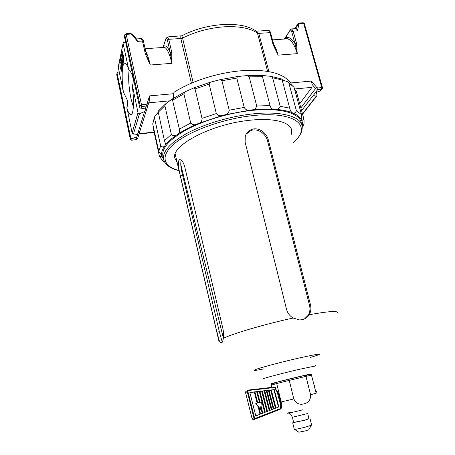 <?xml version="1.0" encoding="UTF-8"?>
<svg xmlns="http://www.w3.org/2000/svg" width="455" height="455" viewBox="0 0 455 455"><rect width="100%" height="100%" fill="white"/><g stroke="black" fill="none" stroke-linecap="round" stroke-linejoin="round"><path stroke-width="0.68" d="M275.935 389.986C277.47 390.896 278.796 393.473 279.916 397.71C280.775 401.555 280.843 404.336 280.109 406.048M293.805 398.938C295.972 403.42 299.362 405.064 303.986 403.875C308.598 402.715 310.799 399.672 310.589 394.741L305.97 376.37L289.249 380.386L293.805 398.938L281.162 401.964L276.714 383.554L271.26 385.135L271.8 387.381M279.524 409.494L280.991 408.749M281.048 408.647C281.776 407.441 281.81 405.212 281.162 401.964M293.68 422.553L304.042 420.352L309.013 418.788L307.699 413.515L292.394 417.269C289.807 412.065 289.966 414.528 289.215 413.095M294.288 429.349L294.294 429.378C295.574 429.429 299.487 428.616 306.033 426.938L311.635 425.089L310.009 418.566M293.64 422.388L304.395 420.306L308.973 418.623M298.798 432.227L305.68 430.822L308.968 429.713M288.788 379.157L289.249 380.386L276.714 383.554L276.879 382.467L277.499 382.018L305.186 375.29C309.11 374.38 311.163 374.181 311.357 374.692L316.157 393.211L310.589 394.741M277.396 382.052L272.204 383.582L271.487 384.054L271.26 385.135M305.123 375.278L277.158 382.177M305.186 375.29L305.97 376.37L311.584 375.17M311.351 374.692L310.026 374.22L304.975 375.278M314.081 385.015L315.218 386.033L314.388 386.221M262.251 413.379L260.721 407.424M260.465 409.386L261.437 401.981L256.034 403.318L260.465 409.386L260.186 409.517L259.02 407.919M262.853 413.146L260.948 405.712M260.778 407.02L262.393 413.328M260.584 414.033L258.923 407.526L258.139 406.457L260.118 414.215M259.976 414.272L258.139 406.457M259.452 402.47L256.711 391.778L254.948 391.977M264.679 412.429L259.287 391.482L257.354 391.704M266.92 411.553L261.665 391.209L259.93 391.408M269.252 410.643L264.139 390.925L262.302 391.135M271.299 409.841L266.306 390.674L264.782 390.851M273.273 409.068L268.41 390.43L266.949 390.6M275.417 408.232L270.68 390.174L269.053 390.356M278.46 407.043L273.916 389.798L271.322 390.1M255.795 415.904L278.841 406.895L274.28 389.605L249.846 392.409L255.795 415.904M280.513 404.671L276.833 390.754L275.775 389.662L276.1 389.622M315.651 391.22L316.612 390.993L316.071 392.881M314.433 386.403L315.218 386.033M281.042 408.317L280.479 406.076L280.132 406.139L280.763 408.948L253.81 419.624L278.824 409.796L280.763 408.948L281.071 408.323L255.517 418.281L254.504 417.713L253.884 417.895L255.426 418.89L255.517 418.281M257.74 402.897L254.936 391.92L254.442 391.977L257.263 403.016M256.711 391.778L259.6 402.436M260.078 402.317L257.337 391.641L256.848 391.698M259.287 391.482L264.821 412.372M265.282 412.196L259.913 391.346L259.424 391.402M261.665 391.209L267.062 411.496M267.523 411.32L262.29 391.072L261.801 391.129M264.139 390.925L269.4 410.586M269.855 410.404L264.764 390.788L264.275 390.845M266.306 390.674L271.447 409.784M271.902 409.608L266.937 390.538L266.448 390.595M268.41 390.43L273.421 409.011M273.882 408.835L269.036 390.299L268.552 390.356M270.68 390.174L275.565 408.175M276.02 407.993L271.311 390.037L270.827 390.094M273.916 389.798L274.28 389.605M257.115 403.05L254.311 392.051L249.886 392.557M258.002 406.525L255.761 403.46L256.034 403.318M291.831 378.463L300.584 376.365M276.401 382.61C275.121 382.871 274.911 382.865 275.775 382.598M132.001 34.586L132.786 34.449L136.904 39.551L137.467 41.365L132.001 34.586L130.778 34.057L126.183 34.341L141.511 104.804L146.186 104.36L147.158 103.621L149.524 95.903L173.253 93.73L174.146 92.217L175.294 91.495M173.253 93.73L173.594 98.132M129.146 69.911C128.128 77.668 128.737 87.241 130.966 98.633L133.366 106.971M138.013 112.698L132.411 85.688C133.326 82.975 133.451 80.194 132.786 77.327C132.229 74.546 130.955 72.004 128.964 69.712L128.68 69.41C127.718 66.561 126.786 64.673 125.887 63.751C122.213 59.69 121.013 75.746 123.413 92.092L127.184 99.901C127.827 102.534 127.724 105.071 126.894 107.516L132.109 133.105L138.013 112.698L138.371 113.318L139.486 113.665L144.559 111.612L145.441 109.888L145.236 109.422C144.576 108.62 143.194 108.227 141.084 108.239L139.975 107.812L139.611 107.181L124.442 36.582M291.365 84.232L290.916 83.174C283.482 73.181 267.079 69.029 241.707 70.73C218.11 72.584 191.106 81.195 174.146 92.217M128.68 69.41L123.1 43.538L123.18 42.912L124.073 42.349L125.495 42.042M117.072 73.107L116.736 74.745L130.34 139.219L130.744 137.825L117.072 73.107L117.151 72.521L119.096 71.748M130.744 137.825L131.074 138.405L132.104 138.724L136.784 136.881L137.575 135.431L137.364 135.004C136.733 134.333 135.436 134.026 133.474 134.077L132.109 133.105M123.413 92.092L118.226 67.09M322.134 89.004L320.388 90.835L315.258 92.792L313.643 94.97C313.825 95.704 314.718 96.068 316.327 96.068L317.01 95.601L317.038 94.976L316.265 92.206M120.888 63.501L121.149 65.804L120.001 65.895L121.343 71.23L123.828 60.396L123.635 57.051L122.253 51.597L119.801 62.671L120.842 62.591M120.001 65.895L119.801 62.671M132.263 86.023C134.452 101.374 133.537 115.621 130.687 114.717C129.447 114.427 128.134 112.135 126.752 107.841M121.866 58.183L121.667 59.133M121.422 60.327L121.235 61.226M121.149 65.804L121.906 69.365M123.868 58.712L123.311 55.544M163.493 47.439L163.811 46.916M296.228 28.602L296.518 28.784L297.53 24.388L294.942 28.688M256.137 31.167L258.781 33.38L269.861 32.652L268.456 30.4L268.023 30.428M181.818 35.831L182.563 38.044C195.599 31.605 209.573 27.852 224.491 26.788C239.165 26.072 250.153 28.187 257.462 33.124L256.154 31.179M167.326 36.94L168.737 39.306L180.823 38.51L180.794 36.064L181.107 36.047M273.125 44.755L273.899 45.056L278.119 55.135L273.125 44.755L269.861 32.652L270.634 32.965L273.887 45.017M296.455 43.077L297.251 53.656L295.028 43.76L296.455 43.077L293.128 31.116L297.428 30.838L296.518 28.784M146.874 56.073L150.275 65.014L145.338 53.946L142.46 41.035L137.467 41.365M171.7 52.052L171.905 63.342L170.312 52.763L171.7 52.052L168.737 39.306L167.36 40.029C166.866 38.197 166.422 37.771 166.018 38.755L163.049 47.331M132.104 138.724L131.688 140.14L135.926 139.668L137.689 138.292L148.097 104.866M300.857 107.932L315.537 88.583L312.062 84.351L311.942 87.343L299.709 103.74M123.669 61.141L122.543 55.88L123.248 55.828M122.543 55.88L122.77 54.788L123.14 54.759M122.77 54.788L122.543 53.73L122.913 53.707M122.543 53.73L121.963 56.522L122.19 57.569L122.64 57.535M122.19 57.569L122.418 56.488L123.544 61.738M122.958 64.462L121.866 57L122.549 63.802L121.417 59.15L122.065 59.105M121.417 59.15L122.122 63.603L122.878 64.82M122.281 67.613L122.02 64.07L121.178 61.232C120.751 61.516 120.74 62.87 121.144 65.298L122.207 67.966M121.269 64.718L121.877 66.953L121.9 64.656L121.286 62.42L121.269 64.718L121.9 64.667M284.187 39.056L285.524 37.304L285.512 37.822C288.777 36.571 291.951 38.55 295.028 43.76L291.712 31.81C291.137 30.093 290.489 29.706 289.767 30.65L285.512 37.822L284.267 39.05M312.062 84.351L311.482 81.058L316.76 87.479L317.857 87.969L321.804 87.593L303.616 23.302L299.731 23.541L298.958 24.155L297.428 30.838M149.524 95.903L149.758 99.508L148.199 104.593L146.265 106.066L141.596 106.521L141.084 108.239M139.122 133.611L138.616 131.307L137.484 135.01M146.385 54.355L145.338 53.946M167.36 40.029L170.312 52.763C167.963 47.166 165.774 44.982 163.737 46.211L163.8 45.614M289.767 30.65L285.683 37.026M291.342 134.316L291.695 130.477C290.813 122.128 273.262 117.39 248.385 120.433C210.295 124.477 170.784 145.862 174.811 158.095L177.149 162.452M301.25 122.975C300.198 113.028 279.711 107.124 250.199 110.605C228.473 113.085 204.096 120.376 187.159 129.351C169.977 138.946 161.866 147.716 162.822 155.661L163.026 156.605M282.174 79.545L283.255 80.285L288.015 81.86L288.857 82.992L296.398 110.77C295.466 113.028 293.987 113.642 291.979 112.618C287.401 110.849 281.554 109.729 274.433 109.251C277.266 109.826 279.182 108.836 280.183 106.288L272.573 77.72L270.89 76.349L262.501 75.484L262.461 76.724L270.048 105.6C270.844 108.29 272.312 109.507 274.433 109.251C267.273 108.79 259.299 109.058 250.517 110.042C247.713 110.821 245.615 109.945 244.233 107.408L236.793 78.067L237.521 76.525L247.128 75.587L249.192 76.844L256.717 106.004C255.858 108.779 253.793 110.127 250.517 110.042L223.638 115.081C220.595 116.361 218.155 115.849 216.318 113.557L209.152 84.084L210.335 82.207L220.072 79.665L221.932 80.751L229.235 110.207C228.751 113.102 226.886 114.728 223.638 115.081L198.016 123.641C195.223 125.29 192.801 125.108 190.736 123.1L183.911 93.849L185.077 91.796L193.83 87.917L195.041 88.947L202.031 118.346C202.083 121.218 200.746 122.987 198.016 123.641C190.071 126.985 183.263 130.54 177.592 134.31C175.493 136.147 173.418 136.199 171.37 134.452L164.892 105.742L165.563 103.888L172.263 98.991L179.378 129.078C180.015 131.808 179.418 133.548 177.592 134.31C171.967 138.075 167.798 141.772 165.085 145.401C163.948 147.232 162.469 147.38 160.649 145.845L154.472 117.902L154.535 116.861L158.147 112.322M270.89 76.349L281.912 79.039L290.387 110.741L291.979 112.618C296.512 114.393 299.578 116.639 301.187 119.358L301.477 114.58L294.021 87.263L288.015 81.86M302.177 126.587C302.808 123.987 302.478 121.582 301.187 119.358C302.205 120.734 303.058 120.438 303.741 118.476L296.33 91.392L294.647 89.55M302.239 127.354L304.008 124.05L304.048 119.796M153.426 127.127L153.329 128.657L159.352 155.98C160.803 157.1 161.548 156.895 161.588 155.371L164.01 160.678M159.352 155.98L162.651 160.922L164.75 162.23M161.553 155.172L158.772 151.424L152.726 123.931L154.535 116.861M161.582 155.303L161.588 155.371C161.252 152.345 162.418 149.024 165.085 145.401L165.535 143.78L164.46 140.669L158.078 111.321L165.563 103.888M246.189 134.088L250.978 130.505C257.661 127.9 265.874 133.702 267.534 140.879L309.451 305.038C310.361 308.763 309.986 312.124 308.336 315.127L304.463 318.955M293.139 318.017L299.43 319.899C303.752 319.922 307.017 318.204 309.229 314.735L309.275 314.65C310.941 311.652 311.317 308.28 310.407 304.52L268.296 139.839C266.641 132.655 258.366 126.843 251.666 129.459C248.521 130.682 246.4 132.905 245.29 136.142L245.114 142.165L286.513 309.258C287.537 313.063 289.75 315.98 293.139 318.017C264.799 324.193 233.079 333.515 223.32 338.344C223.786 335.335 223.621 331.962 222.813 328.226L184.821 167.173C183.661 162.953 182.222 160.501 180.504 159.824C177.143 158.545 178.354 167.958 180.385 175.88L216.921 332.213L219.321 340.823L220.692 342.865C221.892 343.491 222.762 341.984 223.32 338.344M222.484 341.745L221.727 340.312L219.338 331.712L182.717 175.579C180.828 168.549 180.322 163.425 181.204 160.206M290.717 412.202C282.293 414.505 291.911 412.622 302.78 409.813M252.144 418.68L253.884 417.895L247.258 391.636L245.592 392.637L252.121 418.691L253.81 419.624M275.775 389.662L275.19 387.45L248.487 390.487L247.873 391.442L254.504 417.713M280.087 404.057C280.331 399.177 279.222 394.986 276.759 391.488M276.122 389.605L275.537 387.393L275.019 387.017L275.537 387.393L276.094 389.599M248.316 390.043L274.968 387.012L275.508 387.387M246.547 391.226L248.282 390.049L248.487 390.487M247.873 391.442L247.258 391.636L247.332 390.748L248.333 390.049L275.019 387.017M280.997 408.744L280.479 406.076M253.02 419.647L252.121 418.691L245.575 392.648L245.666 391.755L245.598 392.659M315.491 365.962L298.395 369.517C282.282 373.299 263.229 378.333 263.399 378.725L263.411 378.77M310.02 357.567C326.241 352.693 322.35 352.892 298.355 358.165C283.55 361.566 265.817 366.195 258.218 368.613C251.058 371.001 253.031 371.07 264.145 368.829M305.572 375.568C314.593 373.134 312.039 373.583 297.917 376.916C283.033 380.471 266.721 384.742 271.885 383.707M267.608 71.412L257.462 33.124L258.781 33.38L268.939 71.645M123.1 43.538L118.203 67.545M320.388 90.835L321.674 89.18L317.738 89.561L315.258 92.792M313.637 94.907L301.591 110.622M302.484 113.886L316.327 96.068M131.649 140.22L135.823 139.759L136.784 136.881M137.364 135.004L144.559 111.612M139.486 113.665L133.474 134.077M273.774 44.59C275.48 47.269 276.93 50.784 278.119 55.135L297.251 53.656C294.703 44.994 291.473 40.051 287.554 38.823L284.631 39.022M145.748 51.483C147.38 54.407 148.893 58.917 150.275 65.014L171.905 63.342C169.669 54.099 167.247 48.77 164.63 47.36L162.754 47.491M139.89 131.171L138.616 131.307M136.955 136.733L136.193 138.798M290.768 82.958L311.482 81.058M191.413 83.197L180.823 38.51L182.563 38.044L193.125 82.48M139.611 107.181L140.1 105.492L124.824 35.081L124.42 37.065M145.236 109.422L146.265 106.066L146.186 104.36M311.942 87.343L294.493 88.998M170.267 100.782L148.739 102.824M139.105 133.696L154.08 132.069M120.882 70.025L121.781 69.951M122.446 51.881L122.008 51.916M122.247 63.017L122.742 62.978M122.696 60.885L123.35 60.833M122.065 66.129L121.576 66.168M143.501 41.604L142.46 41.035L141.181 38.63M291.166 28.944L291.661 28.898L293.128 31.116L291.712 31.81M130.778 34.057L130.534 33.454L125.944 33.738L126.183 34.341L124.824 35.081L124.863 34.54M116.759 74.29L116.776 74.95M322.396 88.668L321.674 89.18L321.804 87.593L322.504 87.809L322.396 88.668M141.596 106.521L140.1 105.492L141.511 104.804L141.596 106.521M117.054 72.846L116.736 74.842L130.335 139.298L131.688 140.14L130.403 139.412M317.857 87.969L317.738 89.561L315.537 88.583L316.76 87.479M298.958 24.155L297.53 24.388L297.951 23.643M130.477 33.454L132.815 34.483M124.403 36.787L124.806 34.802L125.887 33.744M147.158 103.621L148.199 104.593M137.689 138.292L136.443 138.4M299.242 23.006L299.731 23.541M303.132 22.761L304.327 23.597L322.493 87.769M166.018 38.755L166.092 38.118M296.433 28.591L291.661 28.898L289.954 29.825M179.077 170.682C169.999 168.509 164.824 164.585 163.538 158.914C162.606 151.06 170.744 142.364 187.96 132.82C204.932 123.897 229.348 116.611 251.086 114.091C280.621 110.565 301.102 116.338 302.12 126.177C302.74 131.427 299.851 136.858 293.452 142.46M293.412 142.307C313.091 126.069 295.363 110.4 251.063 115.809C222.023 119.136 189.263 131.222 174.544 143.53C159.694 155.86 163.152 166.524 179.037 170.517M262.461 76.724L249.192 76.844M256.717 106.004L270.048 105.6M280.183 106.288L289.926 108.222M282.339 80.057L272.573 77.72M296.398 110.77L301.477 114.58M294.021 87.263L288.857 82.992M296.569 92.246L296.381 91.569M158.772 151.424L160.649 145.845M154.472 117.902L152.726 123.931M164.46 140.669L171.37 134.452M164.892 105.742L158.147 112.345M179.378 129.078L190.736 123.1M183.911 93.849L172.741 100.083M202.031 118.346L216.318 113.557M209.152 84.084L195.041 88.947M229.235 110.207L244.233 107.408M236.793 78.067L221.932 80.751M219.321 340.823L219.003 341.477L175.192 154.086M337.559 312.642C337.491 310.646 328.044 311.345 309.229 314.735M268.296 139.839L267.534 140.879M310.407 304.52L309.451 305.038M219.338 331.712L216.921 332.213M182.717 175.579L180.385 175.88M293.685 422.57L292.394 417.269M294.294 429.378L292.696 422.814M298.776 432.125L294.578 429.412M308.928 429.56L311.283 425.34M276.879 382.467L271.487 384.054M263.399 378.725L263.286 378.23M315.486 365.934L315.349 365.479M223.354 338.088L180.68 164.067M145.293 109.223L145.441 109.888M137.433 134.777L137.575 135.431M284.614 39.028C286.002 38.504 286.98 38.436 287.554 38.823L272.5 39.869M163.032 47.337L166.001 38.402L167.633 36.918L181.892 35.791C206.178 22.71 242.43 20.378 256.58 31.48L256.37 31.179L268.456 30.4C269.491 30.496 270.213 31.338 270.623 32.925M145.128 48.719L164.63 47.36C164.801 46.797 164.244 46.837 162.964 47.479M121.178 61.232L121.604 61.197M136.409 38.937L141.437 38.612C142.79 39.147 143.479 40.091 143.501 41.439M123.083 43.265L118.186 67.277M302.564 114.177L316.754 95.925M304.315 23.552L303.246 22.756L299.362 22.995L297.57 24.234L294.891 28.688M138.997 134.032L154.148 132.377M132.047 113.71L130.687 114.717M135.886 139.748L137.672 138.331L139.139 133.531M143.507 41.462L146.379 54.327M291.297 128.998L291.695 130.477M163.538 158.914L162.822 155.661M262.501 75.484L247.145 75.593M172.263 98.991L185.077 91.796M193.83 87.917L210.318 82.213M220.089 79.665L237.504 76.525M309.275 314.65L308.336 315.127M221.994 342.587L220.692 342.865"/></g></svg>
